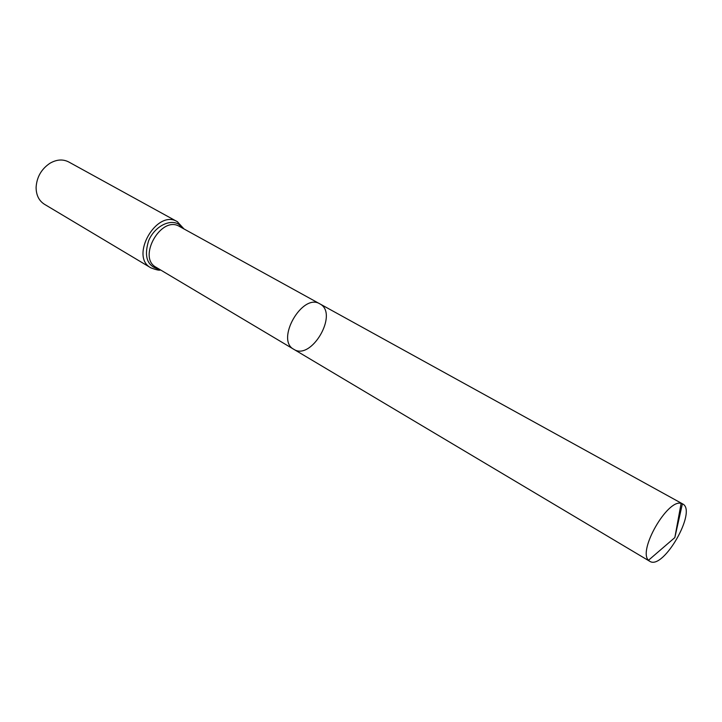 <?xml version="1.0" encoding="UTF-8"?>
<svg xmlns="http://www.w3.org/2000/svg" width="722" height="722" viewBox="0 0 722 722"><rect width="100%" height="100%" fill="white"/><g stroke="black" fill="none" stroke-linecap="round" stroke-linejoin="round"><path stroke-width="1.08" d="M320.171 304.043L319.864 303.872C302.455 292.59 275.281 339.99 293.809 349.313C311.29 360.973 338.708 313.88 320.171 304.043L319.864 303.872C302.455 292.59 275.281 339.99 293.809 349.313L650.062 561.481C663.635 569.73 697.001 511.356 682.886 504.055L681.117 503.378C667.435 498.974 637.788 550.678 648.5 560.254L649.737 561.31M177.702 221.898L68.671 161.936C62.868 158.984 56.605 159.436 49.899 163.298C41.371 169.074 36.768 177.098 36.1 187.368C36.154 195.111 38.925 200.743 44.412 204.254L150.826 267.817C156.412 269.929 159.643 270.633 160.519 269.929M682.389 503.785L674.844 537.574L681.117 503.378M179.796 226.636L179.471 226.455C161.394 214.994 137.045 257.465 156.069 267.275L293.809 349.313M184.011 228.955L177.287 221.663C156.8 208.694 129.283 256.68 150.826 267.817M183.108 228.459L178.749 224.262C169.634 218.595 154.355 226.798 148.615 240.76C143.678 257.032 147.351 266.58 159.634 269.405M179.471 226.455L682.642 503.911M674.844 537.574L648.5 560.254"/></g></svg>
